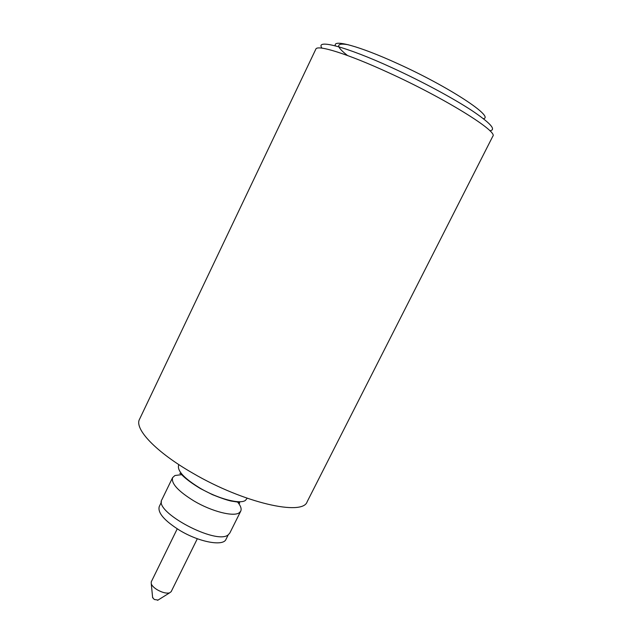 <?xml version="1.0" encoding="UTF-8"?>
<svg xmlns="http://www.w3.org/2000/svg" width="632" height="632" viewBox="0 0 632 632"><rect width="100%" height="100%" fill="white"/><g stroke="black" fill="none" stroke-linecap="round" stroke-linejoin="round"><path stroke-width="0.95" d="M182.253 474.577L174.938 475.517L172.599 477.626C171.027 483.441 178.2 491.246 194.127 501.065C211.862 511.565 233.785 517.063 239.283 512.75L240.729 511.154C241.764 508.886 240.737 505.877 237.664 502.124M158.032 600.076L154.24 599.476L152.612 597.406M197.326 538.733L171.169 591.671L169.526 592.895C166.216 593.582 162.084 592.524 157.123 589.703C154.042 587.776 152.099 585.848 151.285 583.921L151.253 581.867L177.237 528.85M139.53 419.261C134.055 428.749 155.82 452.07 193.044 473.321C243.573 502.938 302.831 516.257 307.152 501.745L492.826 136.212C498.458 131.669 445.204 98.418 388.704 72.727C347.442 53.728 317.067 44.374 315.85 49.122L139.53 419.261M247.167 498.245L245.437 500.41C240.042 504.494 218.166 498.814 200.36 488.346C184.378 478.582 177.118 470.895 178.587 465.302L178.903 464.654M240.729 511.154L229.835 533.005L228.326 534.735C216.879 545.574 153.157 511.715 161.934 499.596L172.599 477.626M161.492 501.919L159.264 506.516C157.471 512.71 164.336 520.689 179.859 530.453C199.285 542.201 223.325 546.554 225.987 539.349L228.27 534.775M321.988 48.143C314.926 38.639 345.451 46.334 392.061 67.75C421.347 81.133 452.512 97.881 471.527 110.324C490.511 123.074 496.626 129.884 489.863 130.753M483.433 118.705C494.722 116.999 448.823 86.695 397.528 63.556C359.245 46.025 332.337 38.915 335.45 45.891M347.521 55.513C335.521 46.144 335.782 42.557 348.295 44.761M179.804 473.431L180.499 473.392C180.033 472.325 182.53 477.76 200.47 488.607L212.415 494.651C220.892 498.056 227.125 500.188 231.13 501.058L239.204 502.298L239.67 502.89C239.805 503.443 239.338 503.206 238.28 502.179M152.66 597.88L151.285 583.921M157.629 600.329L169.526 592.895"/></g></svg>

